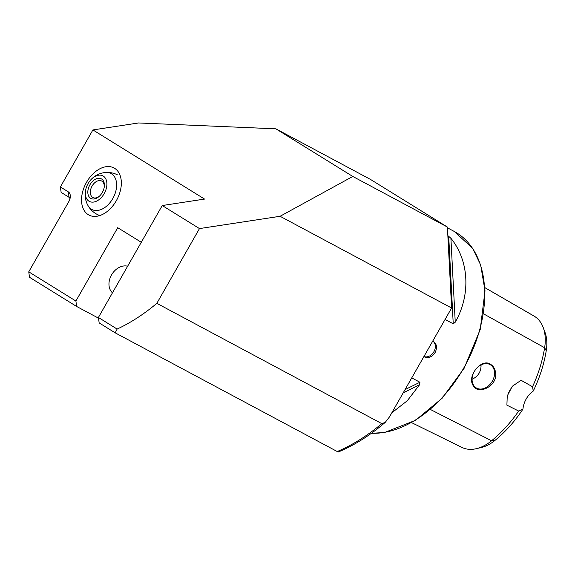 <?xml version="1.0" encoding="UTF-8"?>
<svg xmlns="http://www.w3.org/2000/svg" width="575" height="575" viewBox="0 0 575 575"><rect width="100%" height="100%" fill="white"/><g stroke="black" fill="none" stroke-linecap="round" stroke-linejoin="round"><path stroke-width="0.86" d="M98.404 317.472L117.135 329.072L115.187 332.839L99.166 322.913L98.404 317.472L162.251 205.534L204.563 199.079L92.898 129.928L60.375 186.954L68.317 191.87A8 5.247 118.1 0 1 70.243 197.469A8 5.247 118.1 0 1 68.82 201.581L28.75 271.831L75.893 301.027L76.655 306.475L29.505 277.272L28.75 271.831M451.605 308.006L280.082 216.286L352.791 176.46L275.863 128.822L370.487 179.422L447.408 227.053L451.605 308.006L389.505 416.868L385.207 422.402L381.793 423.624L156.838 303.334A177.833 116.61 118.1 0 1 117.135 329.072M156.838 303.334L199.475 228.584L162.251 205.534M115.187 332.839L338.201 452.036C354.423 445.251 370.092 435.376 385.207 422.402M98.497 318.155L76.655 306.475M69.949 198.9A3.558 2.329 -61.9 0 0 69.072 197.311L61.137 192.395L60.375 186.954M275.863 128.822L138.532 122.964L92.898 129.928M280.082 216.286L199.475 228.584M141.292 242.283L117.724 227.693L75.893 301.027M447.853 235.635L450.901 238.251C469.135 260.82 470.896 294.716 455.249 322.201L453.237 323.818L445.072 319.456M411.743 377.883L419.915 382.246L419.599 384.704L407.287 400.746L391.827 412.8M424.328 356.78L424.609 356.938C428.526 358.448 432.033 356.967 435.131 352.504C437.331 347.782 436.856 344.166 433.694 341.658L432.68 341.176M522.955 409.105L518.664 411.053A107.137 70.258 118.1 0 1 491.567 440.766A42.766 28.046 118.1 0 1 476.438 448.658L481.332 447.494A38.913 25.516 118.1 0 0 495.097 440.313A103.292 67.728 118.1 0 0 522.955 409.105A17.782 11.658 118.1 0 1 533.255 391.05A103.292 67.728 118.1 0 0 546.25 350.635L544.626 347.746A107.137 70.258 118.1 0 1 532.529 386.745L533.255 391.05M484.862 287.622L533.348 315.661A107.137 70.258 118.1 0 1 534.542 316.379A42.766 28.046 118.1 0 1 543.21 327.513L544.963 332.228A38.913 25.516 118.1 0 1 546.25 350.635M495.564 372.571C494.989 368.712 493.314 365.959 490.54 364.32C481.929 357.851 467.144 375.475 472.815 384.919C476.919 395.701 497.95 386.759 495.564 372.571M518.664 411.053L506.898 405.131L507.243 395.974L512.303 386.271L521.072 380.283L532.529 386.745M472.068 379.306C478.163 376.417 481.16 371.615 481.052 364.902M476.438 448.658A42.766 28.046 118.1 0 1 461.862 447.393L411.592 422.625M543.21 327.513A42.766 28.046 118.1 0 1 544.626 347.746L483.553 313.842M507.049 397.821A17.782 11.658 118.1 0 1 513.82 385.034M490.029 364.572A13.563 10.228 121.8 0 0 474.454 371.234A13.563 10.228 121.8 0 0 476.179 387.873A13.563 10.228 121.8 0 0 492.013 381.728A13.563 10.228 121.8 0 0 490.453 364.816A13.563 10.228 121.8 0 0 490.029 364.572M433.155 341.37A8.891 6.706 -58.2 0 1 433.715 352.029A8.891 6.706 -58.2 0 1 423.955 356.478M447.408 227.053L352.791 176.46M114.648 168.331A26.673 17.494 -61.9 0 0 114.015 167.965A26.673 17.494 -61.9 0 0 86.013 183.238A26.673 17.494 -61.9 0 0 88.859 215.014A26.673 17.494 -61.9 0 0 116.603 200.222A26.673 17.494 -61.9 0 0 114.648 168.331M112.463 292.819A15.561 11.737 -58.2 0 1 111.514 274.951A15.561 11.737 -58.2 0 1 127.636 266.218M85.488 184.266A26.673 17.494 118.1 0 1 114.015 167.965A26.673 17.494 118.1 0 1 116.862 199.741A26.673 17.494 118.1 0 1 88.859 215.014A26.673 17.494 118.1 0 1 85.488 184.266M105.865 172.478A20.377 13.362 118.1 0 1 113.218 197.793A20.377 13.362 118.1 0 1 88.083 205.728M106.591 181.183A14.447 9.473 118.1 0 1 93.078 202.12A14.447 9.473 118.1 0 1 88.672 182.62A14.447 9.473 118.1 0 1 106.591 181.183M99.461 196.147A9.337 6.124 118.1 0 1 92.891 197.505A9.337 6.124 118.1 0 1 91.899 186.386A9.337 6.124 118.1 0 1 101.696 181.039A9.337 6.124 118.1 0 1 104.068 184.46A9.337 6.124 118.1 0 1 104.219 187.256M104.168 182.907A11.112 7.288 118.1 0 1 104.291 186.767A11.112 7.288 118.1 0 1 99.094 196.485A11.112 7.288 118.1 0 1 88.255 195.105A11.112 7.288 118.1 0 1 93.811 180.241A11.112 7.288 118.1 0 1 104.168 182.907M381.793 423.624A177.833 116.61 118.1 0 1 337.18 451.548M447.443 227.808L454.221 231.43A111.147 72.881 118.1 0 1 473.376 348.321A111.147 72.881 118.1 0 1 371.421 433.262M495.097 440.313L491.567 440.766L430.395 409.465M534.542 316.379L484.862 287.651M455.249 322.201L450.901 238.251M453.237 323.818L448.694 236.081M405.044 389.627L419.915 382.246M403.219 392.833L419.599 384.704M68.317 191.87L69.072 197.311M454.221 231.43L472.65 248.35L480.671 265.003L485.012 290.806L480.218 329.547L464.133 368.273L442.139 398.238L415.517 420.318L384.639 432.472L371.328 433.334M117.293 174.771A22.231 22.231 0 0 0 86.933 185.89A22.231 22.231 0 0 0 99.784 215.553"/></g></svg>
